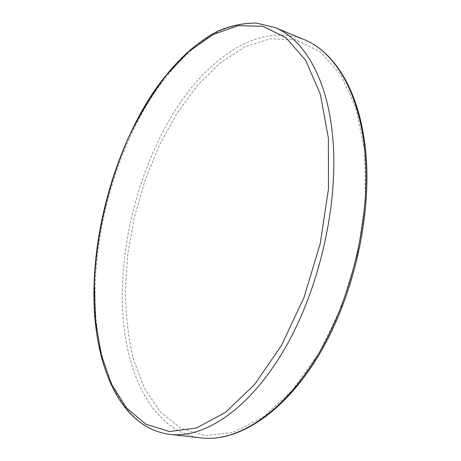 <?xml version="1.0" encoding="UTF-8"?>
<svg xmlns="http://www.w3.org/2000/svg" width="461" height="461" viewBox="0 0 461 461"><rect width="100%" height="100%" fill="white"/><g stroke="black" fill="none" stroke-linecap="round" stroke-linejoin="round"><path stroke-width="0.35" stroke-dasharray="2.31 1.73" d="M303.966 39.519C260.713 22.768 211.841 55.038 177.906 106.191C143.918 158.048 123.41 227.14 122.298 291.179C120.891 363.821 148.292 431.41 201.457 437.95M364.663 150.649L365.412 200.575L357.667 253.717L341.866 305.781L319.369 352.527L292.216 390.473L262.747 417.384L233.197 432.343L205.462 435.639L180.919 428.373L160.48 412.117L144.616 388.611L133.5 359.563C128.383 338.028 125.651 315.145 125.294 290.914L127.847 253.93L134.526 216.682L145.082 180.205L159.247 145.503L176.724 113.642L197.147 85.74L220.035 63.048L244.745 46.901L270.411 38.724L295.904 39.865L319.79 51.465L340.391 74.129L355.904 107.638L364.663 150.649M170.057 434.412C118.442 427.998 92.903 359.419 95.208 285.716C97.133 220.715 117.832 150.476 151.398 97.357C170.87 67.548 194.144 43.928 219.027 31.198C231.566 25.833 244.088 23.159 256.587 23.177L274.756 27.458"/><path stroke-width="0.69" d="M303.966 39.519C334.519 51.695 359.465 91.14 365.487 149.502C372.471 213.944 353.766 297.022 318.77 355.258C283.722 413.563 237.726 442.255 201.457 437.95C236.873 442.226 282.639 413.788 317.733 355.183C352.757 296.705 371.508 213.178 364.536 148.655C358.537 90.281 333.764 51.35 303.966 39.519L274.756 27.458C303.69 38.92 327.523 78.099 332.75 137.585C338.87 203.318 319.508 289.007 284.518 349.092C249.464 409.305 204.43 438.59 170.057 434.412C116.996 427.601 91.751 358.618 94.038 285.019C95.992 220.145 116.679 150.061 150.223 97.087C169.683 67.358 192.952 43.789 218.036 31.048C230.702 25.666 243.414 23.004 256.172 23.05L274.756 27.458M94.309 284.65L95.513 320.868L101.172 354.434L111.441 383.944L126.395 407.795L145.906 424.258L169.55 431.525L196.49 427.975L225.406 412.445L254.472 384.641L281.464 345.485L304.058 297.31L320.188 243.736L328.457 189.16L328.365 138.058L320.366 94.228L305.655 60.299L285.883 37.6L262.805 26.294L238.078 25.672L213.091 34.546L188.958 51.465L166.536 74.982C152.614 93.393 140.15 113.861 129.138 136.381C108.514 182.585 96.188 234.805 94.309 284.65M201.457 437.95L170.057 434.412"/></g></svg>
